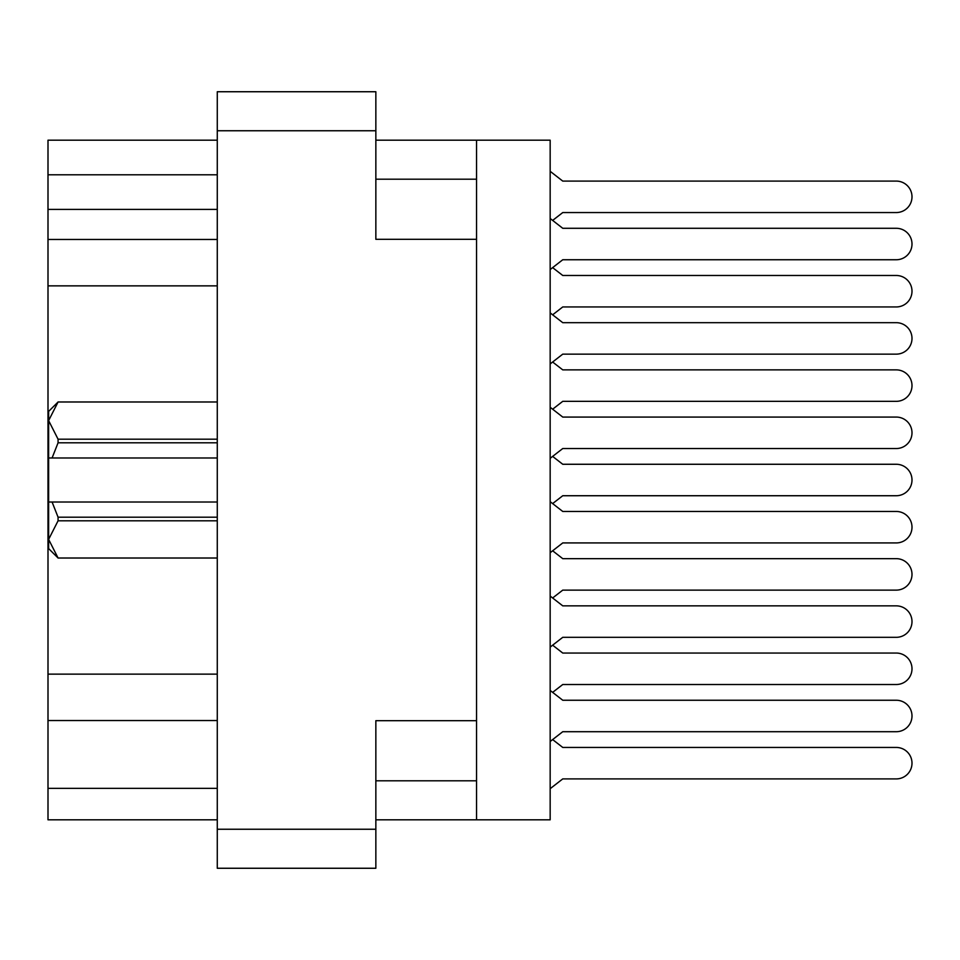 <?xml version="1.0" encoding="UTF-8"?>
<svg xmlns="http://www.w3.org/2000/svg" width="960" height="960" viewBox="0 0 960 960"><rect width="100%" height="100%" fill="white"/><g stroke="black" fill="none" stroke-linecap="round" stroke-linejoin="round"><path stroke-width="1.44" d="M476.544 720.696L375.852 720.696L375.852 868.26L217.272 868.26L217.272 91.74L375.852 91.74L375.852 239.304L476.544 239.304L476.544 819.816L375.852 819.816M476.544 819.816L550.164 819.816L550.164 140.184L476.544 140.184L476.544 239.304M375.852 140.184L476.544 140.184M217.272 819.816L48 819.816L48 788.352L217.272 788.352M217.272 720.54L48 720.54L48 788.352M217.272 285.864L48 285.864L48 674.136L217.272 674.136M217.272 209.412L48 209.412L48 239.46L217.272 239.46M48 209.412L48 174.804L217.272 174.804M217.272 140.184L48 140.184L48 174.804M48 720.54L48 674.136M48 285.864L48 239.46M550.164 741.504L562.752 731.712L896.268 731.712A15.732 15.732 0 0 0 912 715.98A15.732 15.732 0 0 0 896.268 700.248L562.752 700.248L550.164 690.456M550.164 269.544L562.752 259.752L896.268 259.752A15.732 15.732 0 0 0 912 244.02A15.732 15.732 0 0 0 896.268 228.288L562.752 228.288L550.164 218.496M552.636 220.428L562.752 212.556L896.268 212.556A15.732 15.732 0 0 0 912 196.824A15.732 15.732 0 0 0 896.268 181.092L562.752 181.092L550.164 171.3M550.164 788.7L562.752 778.908L896.268 778.908A15.732 15.732 0 0 0 912 763.176A15.732 15.732 0 0 0 896.268 747.444L562.752 747.444L552.636 739.572M562.752 778.908L896.268 778.908L562.752 778.908M896.268 747.444L562.752 747.444L896.268 747.444M562.752 259.752L896.268 259.752M896.268 228.288L562.752 228.288M550.164 363.936L562.752 354.144L896.268 354.144A15.732 15.732 0 0 0 912 338.412A15.732 15.732 0 0 0 896.268 322.68L562.752 322.68L550.164 312.888M562.752 354.144L896.268 354.144M896.268 322.68L562.752 322.68M550.164 458.328L562.752 448.536L896.268 448.536A15.732 15.732 0 0 0 912 432.804A15.732 15.732 0 0 0 896.268 417.072L562.752 417.072L550.164 407.28M562.752 448.536L896.268 448.536M896.268 417.072L562.752 417.072M550.164 552.72L562.752 542.928L896.268 542.928A15.732 15.732 0 0 0 912 527.196A15.732 15.732 0 0 0 896.268 511.464L562.752 511.464L550.164 501.672M562.752 542.928L896.268 542.928M896.268 511.464L562.752 511.464M550.164 647.112L562.752 637.32L896.268 637.32A15.732 15.732 0 0 0 912 621.588A15.732 15.732 0 0 0 896.268 605.856L562.752 605.856L550.164 596.064M562.752 637.32L896.268 637.32M896.268 605.856L562.752 605.856M562.752 731.712L896.268 731.712M896.268 700.248L562.752 700.248M562.752 212.556L896.268 212.556L562.752 212.556M896.268 181.092L562.752 181.092L896.268 181.092M552.636 314.82L562.752 306.948L896.268 306.948A15.732 15.732 0 0 0 912 291.216A15.732 15.732 0 0 0 896.268 275.484L562.752 275.484L552.636 267.624M562.752 306.948L896.268 306.948L562.752 306.948M896.268 275.484L562.752 275.484L896.268 275.484M552.636 409.212L562.752 401.34L896.268 401.34A15.732 15.732 0 0 0 912 385.608A15.732 15.732 0 0 0 896.268 369.876L562.752 369.876L552.636 362.016M562.752 401.34L896.268 401.34M896.268 369.876L562.752 369.876M552.636 503.592L562.752 495.732L896.268 495.732A15.732 15.732 0 0 0 912 480A15.732 15.732 0 0 0 896.268 464.268L562.752 464.268L552.636 456.408M562.752 495.732L896.268 495.732M896.268 464.268L562.752 464.268M552.636 597.984L562.752 590.124L896.268 590.124A15.732 15.732 0 0 0 912 574.392A15.732 15.732 0 0 0 896.268 558.66L562.752 558.66L552.636 550.788M562.752 590.124L896.268 590.124M896.268 558.66L562.752 558.66M552.636 692.376L562.752 684.516L896.268 684.516A15.732 15.732 0 0 0 912 668.784A15.732 15.732 0 0 0 896.268 653.052L562.752 653.052L552.636 645.18M562.752 684.516L896.268 684.516L562.752 684.516M896.268 653.052L562.752 653.052L896.268 653.052M217.272 520.8L58.068 520.8L58.068 517.2L52.08 502.02L217.272 502.02M58.068 517.2L217.272 517.2M217.272 402L58.068 402L48.624 420.6L48.828 417.996M58.068 402L48.624 411.408L48.624 420.6L58.068 439.2L217.272 439.2M217.272 442.8L58.068 442.8L52.08 457.98L48.624 457.98L48.624 420.6M58.068 442.8L58.068 439.2M52.08 502.02L48.624 502.02L48.624 539.4L58.068 558L217.272 558M58.068 520.8L48.624 539.4L48.624 548.592L58.068 558M48.624 457.98L48.624 502.02M217.272 457.98L52.08 457.98M375.852 130.752L217.272 130.752M217.272 829.248L375.852 829.248M375.852 780.792L476.544 780.792M476.544 179.208L375.852 179.208M217.272 401.964L58.068 401.964M217.272 558.036L58.068 558.036"/></g></svg>
